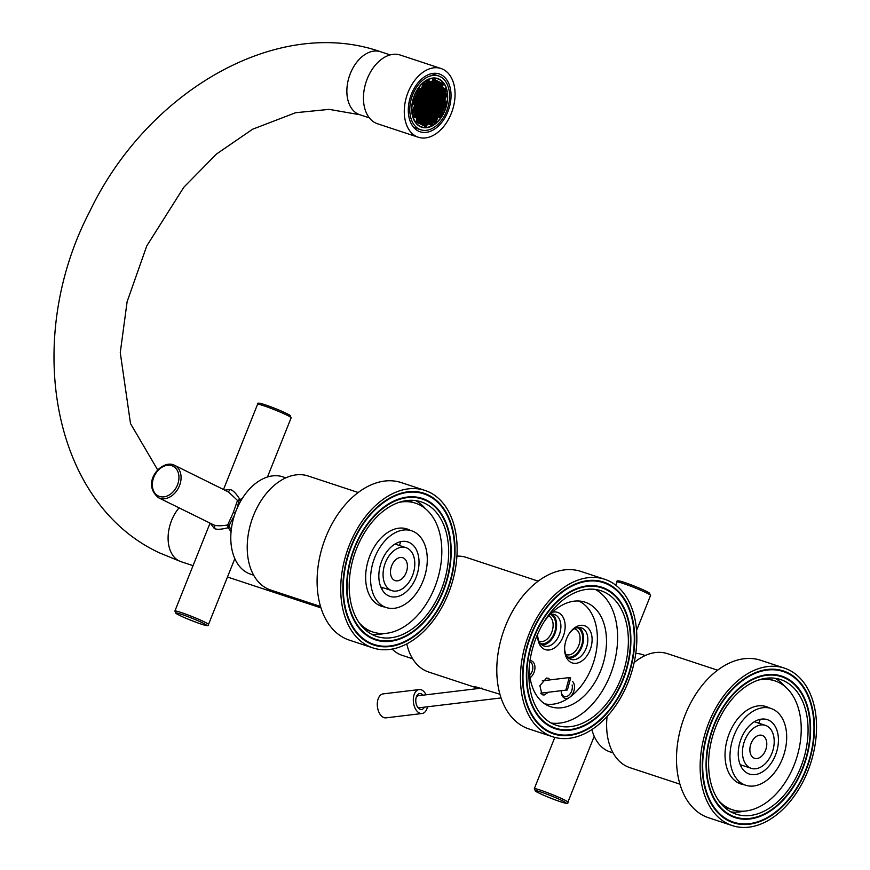 <?xml version="1.0" encoding="UTF-8"?>
<svg xmlns="http://www.w3.org/2000/svg" width="870" height="870" viewBox="0 0 870 870"><rect width="100%" height="100%" fill="white"/><g stroke="black" fill="none" stroke-linecap="round" stroke-linejoin="round"><path stroke-width="1.3" d="M210.399 523.392L214.422 528.612C217.076 529.732 221.654 529.428 228.168 527.709L231.072 531.733M158.525 497.738A18.096 13.518 -63.7 0 0 159.841 498.282A18.096 13.518 -63.7 0 0 179.068 486.656A18.096 13.518 -63.7 0 0 174.555 465.298L173.163 464.721C160.939 460.186 140.766 483.209 158.525 497.738L213.748 524.936C216.38 526.002 221.023 526.035 227.668 525.012L228.168 527.709L229.267 526.905L231.3 529.504M242.251 498.543L237.499 500.446L233.345 512.43L227.668 525.012A1.512 1.164 -148.3 0 1 229.027 525.654L229.267 526.905M241.305 500.076L239.902 500.293L239.631 499.054C236.085 493.344 232.899 490.158 230.071 489.505L224.775 490.125M239.902 500.293L238.913 500.946L237.162 508.167M234.454 515.323L229.027 525.654M238.913 500.946L237.499 500.446L228.538 491.985L174.555 465.298A18.096 13.518 -63.7 0 0 173.239 464.765M253.681 575.2L250.701 574.222A51.276 33.886 -71.7 0 1 236.216 510.429A51.276 33.886 108.3 0 1 282.837 476.847L285.828 477.826M320.551 606.488L270.516 589.969A60.019 39.672 -71.7 0 1 253.572 515.301A60.019 39.672 108.3 0 1 308.143 475.988L358.179 492.507M372.936 647.922L349.294 640.113A82.944 54.821 -71.7 0 1 325.88 536.92A82.944 54.821 108.3 0 1 401.298 482.6L424.93 490.408A82.944 54.821 108.3 0 0 349.512 544.729A82.944 54.821 -71.7 0 0 372.936 647.922A82.944 54.821 -71.7 0 0 448.354 593.59A82.944 54.821 108.3 0 0 424.93 490.408M446.549 592.709A79.92 52.831 -71.7 0 1 373.882 645.051A79.92 52.831 -71.7 0 1 351.317 545.62A79.92 52.831 108.3 0 1 423.984 493.268A79.92 52.831 108.3 0 1 446.549 592.709M442.96 590.926A73.896 48.84 -71.7 0 1 375.775 639.33A73.896 48.84 -71.7 0 1 354.906 547.393A73.896 48.84 108.3 0 1 422.091 498.999A73.896 48.84 108.3 0 1 442.96 590.926M441.166 590.034A70.872 46.849 -71.7 0 1 376.721 636.459A70.872 46.849 -71.7 0 1 356.7 548.285A70.872 46.849 108.3 0 1 421.156 501.859A70.872 46.849 108.3 0 1 441.166 590.034M384.301 633.501A70.872 46.849 -71.7 0 1 371.512 634.197M425.484 508.754A70.872 46.849 108.3 0 0 415.621 500.576M364.65 629.195A67.86 44.859 108.3 0 0 366.922 630.054L372.936 632.033A67.86 44.859 -71.7 0 0 434.641 587.587A67.86 44.859 108.3 0 0 415.479 503.164L409.465 501.174A67.86 44.859 108.3 0 0 407.127 500.511M415.479 503.164A67.86 44.859 108.3 0 0 399.036 502.36M372.936 632.033A67.86 44.859 -71.7 0 1 359.245 622.898M384.638 606.999A40.716 26.916 -71.7 0 1 381.441 606.26A40.716 26.916 -71.7 0 1 369.946 555.604A40.716 26.916 108.3 0 1 406.964 528.938A40.716 26.916 108.3 0 1 409.977 530.243M383.964 606.597A40.411 26.709 108.3 0 0 386.269 607.543A40.411 26.709 108.3 0 0 423.679 579.311A40.411 26.709 108.3 0 0 413.902 531.733A40.411 26.709 108.3 0 0 411.608 530.787A40.411 26.709 108.3 0 0 374.187 559.008A40.411 26.709 108.3 0 0 383.964 606.597M388.324 595.7A28.656 18.933 108.3 0 0 389.956 596.363A28.656 18.933 108.3 0 0 416.48 576.353A28.656 18.933 108.3 0 0 409.553 542.619A28.656 18.933 108.3 0 0 407.91 541.956A28.656 18.933 108.3 0 0 381.386 561.966A28.656 18.933 108.3 0 0 388.324 595.7M390.554 590.11A22.62 14.953 108.3 0 0 391.848 590.643A22.62 14.953 108.3 0 0 412.782 574.842A22.62 14.953 108.3 0 0 407.312 548.209A22.62 14.953 108.3 0 0 406.029 547.676A22.62 14.953 108.3 0 0 385.084 563.477A22.62 14.953 108.3 0 0 390.554 590.11M382.506 587.554L381.843 589.197M400.863 541.629L399.33 545.468M394.469 580.333A12.06 7.971 108.3 0 0 395.154 580.616A12.06 7.971 108.3 0 0 406.323 572.188A12.06 7.971 108.3 0 0 403.408 557.985A12.06 7.971 108.3 0 0 402.712 557.703A12.06 7.971 108.3 0 0 391.543 566.131A12.06 7.971 108.3 0 0 394.469 580.333M613.078 752.887L610.098 751.908A51.276 33.886 -71.7 0 1 591.894 729.571M645.225 655.523L642.234 654.534A51.276 33.886 108.3 0 0 635.763 653.403M679.948 784.174L629.913 767.666A60.019 39.672 -71.7 0 1 607.086 716.478M717.576 670.194L667.54 653.674A60.019 39.672 108.3 0 0 634.132 662.603M732.333 825.608L708.691 817.8A82.944 54.821 -71.7 0 1 685.277 714.618A82.944 54.821 108.3 0 1 760.695 660.286L784.327 668.095A82.944 54.821 108.3 0 0 708.919 722.415A82.944 54.821 -71.7 0 0 732.333 825.608A82.944 54.821 -71.7 0 0 807.751 771.288A82.944 54.821 108.3 0 0 784.327 668.095M805.957 770.396A79.92 52.831 -71.7 0 1 733.279 822.748A79.92 52.831 -71.7 0 1 710.714 723.307A79.92 52.831 108.3 0 1 783.381 670.955A79.92 52.831 108.3 0 1 805.957 770.396M802.357 768.612A73.896 48.84 -71.7 0 1 735.172 817.017A73.896 48.84 -71.7 0 1 714.303 725.08A73.896 48.84 108.3 0 1 781.499 676.686A73.896 48.84 108.3 0 1 802.357 768.612M800.563 767.731A70.872 46.849 -71.7 0 1 736.118 814.157A70.872 46.849 -71.7 0 1 716.108 725.971A70.872 46.849 108.3 0 1 780.553 679.546A70.872 46.849 108.3 0 1 800.563 767.731M743.698 811.199A70.872 46.849 -71.7 0 1 730.909 811.884M784.881 686.441A70.872 46.849 108.3 0 0 775.018 678.263M724.047 806.892A67.86 44.859 108.3 0 0 726.319 807.741L732.333 809.731A67.86 44.859 -71.7 0 0 794.038 765.285A67.86 44.859 108.3 0 0 774.876 680.851L768.862 678.861A67.86 44.859 108.3 0 0 766.524 678.198M774.876 680.851A67.86 44.859 108.3 0 0 758.433 680.046M732.333 809.731A67.86 44.859 -71.7 0 1 718.642 800.585M744.046 784.686A40.716 26.916 -71.7 0 1 740.838 783.957A40.716 26.916 -71.7 0 1 729.343 733.29A40.716 26.916 108.3 0 1 766.372 706.625A40.716 26.916 108.3 0 1 769.374 707.941M773.299 709.42A40.411 26.709 108.3 0 0 771.005 708.474A40.411 26.709 108.3 0 0 733.584 736.694A40.411 26.709 108.3 0 0 743.361 784.283A40.411 26.709 108.3 0 0 745.666 785.229A40.411 26.709 108.3 0 0 783.087 756.998A40.411 26.709 108.3 0 0 773.299 709.42M768.949 720.316A28.656 18.933 108.3 0 0 767.318 719.642A28.656 18.933 108.3 0 0 740.783 739.652A28.656 18.933 108.3 0 0 747.721 773.386A28.656 18.933 108.3 0 0 749.353 774.061A28.656 18.933 108.3 0 0 775.877 754.051A28.656 18.933 108.3 0 0 768.949 720.316M766.709 725.895A22.62 14.953 108.3 0 0 765.426 725.373A22.62 14.953 108.3 0 0 744.481 741.164A22.62 14.953 108.3 0 0 749.951 767.797A22.62 14.953 108.3 0 0 751.245 768.33A22.62 14.953 108.3 0 0 772.19 752.528A22.62 14.953 108.3 0 0 766.709 725.895M760.271 719.327L758.727 723.166M741.903 765.241L741.24 766.883M762.805 735.672A12.06 7.971 108.3 0 0 762.109 735.389A12.06 7.971 108.3 0 0 750.94 743.817A12.06 7.971 108.3 0 0 753.866 758.02A12.06 7.971 108.3 0 0 754.551 758.303A12.06 7.971 108.3 0 0 765.72 749.875A12.06 7.971 108.3 0 0 762.805 735.672M351.676 545.794A79.322 52.428 108.3 0 0 354.177 628.814A79.322 52.428 108.3 0 0 413.163 636.557A79.322 52.428 108.3 0 0 446.19 592.524A79.322 52.428 108.3 0 0 450.497 523.479A79.322 52.428 108.3 0 0 403.669 493.094A79.322 52.428 108.3 0 0 351.676 545.794M354.547 547.219A74.494 49.242 108.3 0 0 350.512 612.067A74.494 49.242 108.3 0 0 394.491 640.603A74.494 49.242 108.3 0 0 443.319 591.111A74.494 49.242 108.3 0 0 440.959 513.137A74.494 49.242 108.3 0 0 385.573 505.861A74.494 49.242 108.3 0 0 354.547 547.219M711.073 723.481A79.322 52.428 108.3 0 0 713.585 806.512A79.322 52.428 108.3 0 0 772.56 814.255A79.322 52.428 108.3 0 0 805.598 770.211A79.322 52.428 108.3 0 0 809.894 701.166A79.322 52.428 108.3 0 0 763.066 670.781A79.322 52.428 108.3 0 0 711.073 723.481M713.944 724.906A74.494 49.242 108.3 0 0 709.909 789.753A74.494 49.242 108.3 0 0 753.888 818.289A74.494 49.242 108.3 0 0 802.716 768.797A74.494 49.242 108.3 0 0 800.367 690.823A74.494 49.242 108.3 0 0 744.97 683.548A74.494 49.242 108.3 0 0 713.944 724.906M550.286 614.361A15.453 10.212 108.3 0 1 554.168 633.414A15.453 10.212 -71.7 0 1 540.607 643.68M548.763 615.916A13.572 8.972 108.3 0 1 551.7 632.414A13.572 8.972 -71.7 0 1 539.356 641.31A13.572 8.972 -71.7 0 1 539.008 641.179M574.461 628.749A13.572 8.972 -71.7 0 1 574.82 628.858A13.572 8.972 -71.7 0 1 578.648 645.747A13.572 8.972 108.3 0 1 566.316 654.631A13.572 8.972 108.3 0 1 565.957 654.501M567.555 657.013A15.453 10.212 108.3 0 0 581.116 646.747A15.453 10.212 -71.7 0 0 577.234 627.694M568.969 658.307A16.584 10.962 108.3 0 0 581.791 647.073A16.584 10.962 -71.7 0 0 579.148 627.487M569.948 632.566A16.584 10.962 -71.7 0 1 581.41 627.857A16.584 10.962 -71.7 0 1 586.086 648.498A16.584 10.962 -71.7 0 1 571.003 659.362A16.584 10.962 -71.7 0 1 564.608 648.759M590.034 650.097A19.608 12.963 -71.7 0 1 574.776 663.364A19.608 12.963 -71.7 0 1 564.608 649.553A19.608 12.963 -71.7 0 1 566.674 638.547A19.608 12.963 -71.7 0 1 570.426 631.924A19.608 12.963 -71.7 0 1 587.794 627.672A19.608 12.963 -71.7 0 1 590.034 650.097M544.729 703.841A54.288 35.887 -71.7 0 0 591.633 667.616A54.288 35.887 108.3 0 0 578.68 600.996M561.302 690.693A9.429 6.231 108.3 0 0 561.28 691.846A9.429 6.231 108.3 0 0 566.163 698.49A9.429 6.231 108.3 0 0 573.504 692.107A9.429 6.231 108.3 0 0 572.623 681.525M530.004 660.624A9.429 6.231 -71.7 0 1 533.962 672.553A9.429 6.231 -71.7 0 1 530.058 677.773M552.396 612.23A19.608 12.963 -71.7 0 1 563.086 636.764A19.608 12.963 -71.7 0 1 547.828 650.042A19.608 12.963 -71.7 0 1 537.649 636.22A19.608 12.963 -71.7 0 1 537.703 634.023M548.394 692.248L544.076 695.043L542.053 694.717L539.878 685.604L546.577 678.034L548.6 678.361L550.21 679.872M529.275 666.681A55.038 36.388 -71.7 0 0 550.634 706.723A55.038 36.388 -71.7 0 0 600.681 670.672A55.038 36.388 108.3 0 0 585.14 602.192A55.038 36.388 108.3 0 0 544.141 621.648M551.21 723.046A70.872 46.849 -71.7 0 0 610.12 675.337A70.872 46.849 108.3 0 0 595.319 589.425M620.865 678.883A70.872 46.849 108.3 0 0 600.855 590.708A70.872 46.849 108.3 0 0 536.409 637.123A70.872 46.849 -71.7 0 0 556.419 725.308A70.872 46.849 -71.7 0 0 620.865 678.883M622.659 679.774A73.896 48.84 108.3 0 0 601.801 587.837A73.896 48.84 108.3 0 0 534.604 636.242A73.896 48.84 -71.7 0 0 555.473 728.168A73.896 48.84 -71.7 0 0 622.659 679.774M626.259 681.547A79.92 52.831 108.3 0 0 603.682 582.106A79.92 52.831 108.3 0 0 531.015 634.458A79.92 52.831 -71.7 0 0 553.581 733.899A79.92 52.831 -71.7 0 0 626.259 681.547M628.053 682.439A82.944 54.821 108.3 0 0 604.628 579.246A82.944 54.821 108.3 0 0 529.221 633.577A82.944 54.821 -71.7 0 0 552.635 736.76A82.944 54.821 -71.7 0 0 628.053 682.439M604.628 579.246L580.997 571.449A82.944 54.821 108.3 0 0 505.579 625.769A82.944 54.821 -71.7 0 0 528.993 728.962L552.635 736.76M538.171 581.127L466.45 557.452A60.324 39.868 108.3 0 0 456.913 556.126M478.565 688.496L428.638 672.01A60.324 39.868 -71.7 0 1 406.79 643.909M478.685 688.475L474.944 686.647L499.935 694.238M412.663 658.797L401.983 655.273A52.776 34.887 -71.7 0 1 392.185 649.074M561.27 691.443A7.917 5.231 108.3 0 0 564.325 696.489A7.917 5.231 108.3 0 0 571.525 691.302A7.917 5.231 -71.7 0 0 572.123 684.994M529.819 661.929A7.917 5.231 108.3 0 1 531.994 671.76A7.917 5.231 -71.7 0 1 529.71 675.305M550.199 614.383A16.584 10.962 -71.7 0 1 554.451 614.524A16.584 10.962 -71.7 0 1 559.138 635.165A16.584 10.962 -71.7 0 1 544.054 646.029A16.584 10.962 -71.7 0 1 537.649 635.426M542.01 644.985A16.584 10.962 -71.7 0 0 554.842 633.751A16.584 10.962 108.3 0 0 552.189 614.155M531.374 634.643A79.322 52.428 108.3 0 0 533.875 717.663A79.322 52.428 108.3 0 0 592.861 725.406A79.322 52.428 108.3 0 0 625.889 681.373A79.322 52.428 108.3 0 0 630.195 612.317A79.322 52.428 108.3 0 0 583.368 581.932A79.322 52.428 108.3 0 0 531.374 634.643M534.245 636.057A74.494 49.242 108.3 0 0 530.211 700.905A74.494 49.242 108.3 0 0 574.189 729.451A74.494 49.242 108.3 0 0 623.018 679.948A74.494 49.242 108.3 0 0 620.658 601.975A74.494 49.242 108.3 0 0 565.272 594.71A74.494 49.242 108.3 0 0 534.245 636.057M423.048 99.702A25.632 16.943 108.3 0 0 423.451 98.299M423.636 97.549A25.632 16.943 108.3 0 0 424.212 94.667M424.669 89.208A25.632 16.943 108.3 0 0 424.593 87.043M424.201 83.901A25.632 16.943 108.3 0 0 423.897 82.465M413.185 115.579A25.632 16.943 108.3 0 0 414.675 114.187M417.817 110.447A25.632 16.943 108.3 0 0 419.253 108.271M419.634 107.608A25.632 16.943 108.3 0 0 420.601 105.835M414.283 112.991A24.132 15.954 108.3 0 0 415.186 112.034L414.696 111.795M420.765 103.084L420.765 103.084A24.132 15.954 108.3 0 0 421.058 102.388A24.132 15.954 108.3 0 0 421.33 101.681L421.33 101.681M423.081 90.839L423.57 91.078A24.132 15.954 108.3 0 0 423.592 90.339M422.798 85.923L422.82 87.37M423.298 92.622L422.515 92.242M421.961 93.634L422.744 94.025M421.352 95.145L422.178 95.428L421.395 95.026M420.232 97.94L421.058 98.212L420.286 97.821M419.721 99.223L420.504 99.604M419.122 100.735L419.949 101.007L419.166 100.615M418.611 102.018L419.383 102.399M417.491 104.813L418.274 105.194M416.371 107.597L417.154 107.989M416.599 109.381L415.816 109M415.251 110.392L416.034 110.784M421.45 89.284L421.7 90.165M421.145 91.557L420.395 91.926M420.025 94.352L419.057 95.276M418.905 97.146L418.405 96.896L418.35 98.538M417.796 99.941L417.285 99.691L417.23 101.333M416.088 102.693L416.11 104.128M414.751 106.042L415.001 106.923M414.435 108.315L413.696 108.685M413.326 111.11L412.347 112.034M419.655 88.392L419.547 89.099M418.981 90.491L418.601 91.035M417.872 93.286L417.252 94.395M416.752 96.081L416.197 97.473M415.632 98.875L415.077 100.267M414.294 101.801L413.957 103.062M444.951 110.425A25.632 16.943 108.3 0 0 437.708 78.528A25.632 16.943 108.3 0 0 414.403 95.319A25.632 16.943 -71.7 0 0 421.635 127.216A25.632 16.943 -71.7 0 0 444.951 110.425M429.628 96.168A25.632 16.943 108.3 0 0 429.943 93.471M429.954 88.62A25.632 16.943 108.3 0 0 429.78 86.989M429.258 84.172A25.632 16.943 108.3 0 0 428.877 82.791M428.779 102.41L429.606 102.682M431.063 103.16L431.89 103.432M434.467 97.005A25.632 16.943 108.3 0 0 434.598 95.776M434.674 94.971A25.632 16.943 108.3 0 0 434.728 93.993M434.663 90.034A25.632 16.943 108.3 0 0 434.467 88.196M433.912 85.456A25.632 16.943 108.3 0 0 433.521 84.096M429.073 82.302L429.9 82.574M431.357 83.052L432.183 83.335M417.198 118.45L418.992 119.342L420.112 116.547L418.318 115.656L417.198 118.45A25.632 16.943 108.3 0 0 418.579 117.33M421.33 114.59A25.632 16.943 108.3 0 0 422.08 113.687M422.559 113.078A25.632 16.943 108.3 0 0 423.233 112.165M415.925 121.626L416.752 121.898M418.296 122.159A25.632 16.943 108.3 0 0 419.471 121.582M421.667 120.19A25.632 16.943 108.3 0 0 423.027 119.136M425.713 116.526A25.632 16.943 108.3 0 0 426.354 115.797M426.855 115.199A25.632 16.943 108.3 0 0 427.551 114.296M426.898 107.119L427.725 107.391M429.182 107.869L430.008 108.141M446.56 111.219A28.351 18.738 108.3 0 0 438.556 75.951A28.351 18.738 108.3 0 0 412.782 94.515A28.351 18.738 -71.7 0 0 420.786 129.793A28.351 18.738 -71.7 0 0 446.56 111.219M428.943 101.997L430.008 101.681M432.183 96.233A29.406 19.434 108.3 0 0 432.401 94.689M432.488 93.895A29.406 19.434 108.3 0 0 432.575 92.938M432.651 88.609A29.406 19.434 108.3 0 0 432.531 86.728M426.8 107.989L427.17 108.783M418.785 120.952A29.406 19.434 108.3 0 0 419.438 120.408M423.048 116.754A29.406 19.434 108.3 0 0 424.517 114.883M424.962 114.264A29.406 19.434 108.3 0 0 424.995 114.22L426.028 111.621L425.256 111.229M428.344 109.968L429.214 110.12M447.822 111.838A30.461 20.13 108.3 0 0 439.219 73.95A30.461 20.13 108.3 0 0 411.521 93.895A30.461 20.13 -71.7 0 0 420.123 131.794A30.461 20.13 -71.7 0 0 447.822 111.838M451.236 113.535A36.192 23.925 108.3 0 0 441.014 68.502A36.192 23.925 108.3 0 0 408.106 92.209A36.192 23.925 -71.7 0 0 418.329 137.242A36.192 23.925 -71.7 0 0 451.236 113.535M441.014 68.502L400.189 55.027A36.192 23.925 108.3 0 0 367.281 78.735A36.192 23.925 -71.7 0 0 377.493 123.757L418.329 137.242M423.07 86.739L422.863 86.674A37.78 28.231 116.3 0 0 422.45 87.185M422.32 92.883A36.116 26.992 116.3 0 1 422.635 92.416A41.075 2.86 21.8 0 1 422.472 92.34M415.534 105.585L416.589 102.932L415.806 102.551M416.589 109.392L415.762 109.12M424.364 86.532L422.57 85.641L421.461 88.435L423.255 89.327L424.364 86.532L423.298 86.173L422.233 88.816M423.298 92.633L422.635 92.416M447.278 93.84L445.473 92.949L444.363 95.743L446.158 96.635L447.278 93.84L445.418 93.101M445.146 96.135L446.201 93.481M444.766 110.338A25.339 16.747 108.3 0 0 437.61 78.811A25.339 16.747 108.3 0 0 414.577 95.406A25.339 16.747 108.3 0 0 421.732 126.933A25.339 16.747 108.3 0 0 444.766 110.338M429.334 101.029L428.214 103.824L430.008 104.715L431.128 101.92L429.334 101.029M430.367 104.889L432.172 105.781L433.282 102.986L431.487 102.094L430.367 104.889M432.825 98.745L431.716 101.54L433.51 102.421L434.63 99.637L432.825 98.745M430.672 97.679L429.552 100.474L431.357 101.355L432.466 98.571L430.672 97.679M428.518 96.614L427.398 99.408L429.193 100.289L430.313 97.505L428.518 96.614M427.181 99.963L426.061 102.758L427.855 103.65L428.975 100.855L427.181 99.963M425.832 103.312L424.723 106.107L426.517 106.999L427.627 104.204L425.832 103.312M426.876 107.173L428.671 108.065L429.791 105.27L427.996 104.378L426.876 107.173M429.03 108.239L430.824 109.131L431.944 106.336L430.15 105.444L429.03 108.239M431.183 109.305L432.988 110.196L434.097 107.401L432.303 106.51L431.183 109.305M434.326 106.847L435.446 104.052L433.641 103.16L432.531 105.955L434.326 106.847M435.663 103.486L436.783 100.702L434.989 99.811L433.869 102.606L435.663 103.486M436.327 96.461L435.207 99.256L437.001 100.137L438.121 97.342L436.327 96.461M434.173 95.395L433.053 98.19L434.848 99.071L435.968 96.276L434.173 95.395M432.009 94.33L430.9 97.114L432.694 98.005L433.815 95.211L432.009 94.33M429.856 93.264L428.736 96.048L430.541 96.94L431.65 94.145L429.856 93.264M427.703 92.198L426.583 94.982L428.377 95.874L429.497 93.079L427.703 92.198M426.365 95.548L425.245 98.343L427.039 99.223L428.16 96.429L426.365 95.548M425.017 98.897L423.907 101.692L425.702 102.584L426.811 99.789L425.017 98.897M423.679 102.247L422.559 105.042L424.353 105.933L425.474 103.138L423.679 102.247M422.341 105.596L421.221 108.391L423.016 109.283L424.136 106.488L422.341 105.596M423.375 109.457L425.169 110.349L426.289 107.554L424.495 106.673L423.375 109.457M425.539 110.523L427.333 111.414L428.442 108.619L426.648 107.739L425.539 110.523M427.692 111.588L429.486 112.48L430.606 109.685L428.812 108.804L427.692 111.588M429.845 112.665L431.64 113.546L432.76 110.751L430.965 109.87L429.845 112.665M431.998 113.731L433.804 114.612L434.913 111.817L433.119 110.936L431.998 113.731M435.141 111.262L436.262 108.467L434.456 107.575L433.347 110.37L435.141 111.262M436.479 107.913L437.599 105.118L435.805 104.226L434.685 107.021L436.479 107.913M437.817 104.563L438.937 101.768L437.142 100.876L436.022 103.671L437.817 104.563M439.165 101.203L440.285 98.408L438.48 97.527L437.371 100.322L439.165 101.203M439.828 94.167L438.708 96.961L440.503 97.853L441.623 95.058L439.828 94.167M437.664 93.101L436.555 95.896L438.349 96.787L439.47 93.993L437.664 93.101M435.511 92.035L434.391 94.83L436.185 95.722L437.305 92.927L435.511 92.035M433.358 90.969L432.238 93.764L434.032 94.656L435.152 91.861L433.358 90.969M431.194 89.904L430.084 92.698L431.879 93.59L432.999 90.795L431.194 89.904M429.04 88.838L427.92 91.633L429.726 92.524L430.835 89.73L429.04 88.838M426.887 87.772L425.767 90.567L427.561 91.459L428.682 88.664L426.887 87.772M425.55 91.122L424.429 93.916L426.224 94.808L427.344 92.013L425.55 91.122M424.201 94.482L423.092 97.277L424.886 98.158L425.995 95.363L424.201 94.482M422.863 97.831L421.743 100.626L423.538 101.518L424.658 98.723L422.863 97.831M421.526 101.181L420.406 103.976L422.2 104.868L423.32 102.073L421.526 101.181M420.177 104.53L419.068 107.325L420.862 108.217L421.983 105.422L420.177 104.53M418.84 107.891L417.72 110.686L419.525 111.567L420.634 108.772L418.84 107.891M419.884 111.751L421.678 112.632L422.798 109.837L420.993 108.957L419.884 111.751M422.037 112.817L423.831 113.698L424.951 110.903L423.157 110.022L422.037 112.817M424.19 113.883L425.985 114.764L427.105 111.98L425.31 111.088L424.19 113.883M426.354 114.949L428.149 115.83L429.258 113.046L427.464 112.154L426.354 114.949M428.508 116.014L430.302 116.895L431.422 114.111L429.628 113.22L428.508 116.014M430.661 117.08L432.455 117.961L433.575 115.177L431.781 114.285L430.661 117.08M432.814 118.146L434.619 119.038L435.729 116.243L433.934 115.351L432.814 118.146M435.957 115.677L437.077 112.882L435.272 112.002L434.163 114.796L435.957 115.677M437.295 112.328L438.415 109.533L436.62 108.641L435.5 111.436L437.295 112.328M438.632 108.978L439.752 106.183L437.958 105.292L436.838 108.087L438.632 108.978M439.981 105.629L441.101 102.834L439.296 101.942L438.186 104.737L439.981 105.629M441.318 102.269L442.438 99.474L440.644 98.593L439.524 101.388L441.318 102.269M442.656 98.919L443.776 96.124L441.982 95.243L440.862 98.027L442.656 98.919M443.319 91.883L442.199 94.678L444.004 95.569L445.114 92.775L443.319 91.883M441.166 90.817L440.046 93.612L441.84 94.504L442.96 91.709L441.166 90.817M439.013 89.751L437.893 92.546L439.687 93.438L440.807 90.643L439.013 89.751M436.849 88.686L435.739 91.48L437.534 92.372L438.654 89.577L436.849 88.686M434.695 87.62L433.575 90.415L435.37 91.306L436.49 88.512L434.695 87.62M432.542 86.554L431.422 89.349L433.216 90.241L434.337 87.446L432.542 86.554M430.378 85.488L429.269 88.283L431.063 89.175L432.183 86.38L430.378 85.488M428.225 84.423L427.105 87.218L428.91 88.109L430.019 85.314L428.225 84.423M426.072 83.357L424.951 86.152L426.746 87.043L427.866 84.249L426.072 83.357M424.734 86.706L423.614 89.501L425.408 90.393L426.528 87.598L424.734 86.706M423.385 90.056L422.276 92.851L424.071 93.742L425.18 90.948L423.385 90.056M422.048 93.416L420.928 96.211L422.722 97.092L423.842 94.297L422.048 93.416M420.71 96.766L419.59 99.561L421.385 100.452L422.505 97.657L420.71 96.766M419.362 100.115L418.252 102.91L420.047 103.802L421.167 101.007L419.362 100.115M418.024 103.465L416.904 106.26L418.709 107.151L419.818 104.356L418.024 103.465M416.686 106.825L415.566 109.62L417.361 110.501L418.481 107.706L416.686 106.825M415.349 110.175L414.229 112.969L416.023 113.85L417.143 111.066L415.349 110.175M416.382 114.035L418.176 114.927L419.296 112.132L417.502 111.24L416.382 114.035M418.535 115.101L420.34 115.993L421.45 113.198L419.655 112.306L418.535 115.101M420.699 116.167L422.494 117.058L423.614 114.264L421.809 113.372L420.699 116.167M422.853 117.232L424.647 118.124L425.767 115.329L423.973 114.438L422.853 117.232M425.006 118.298L426.8 119.19L427.92 116.395L426.126 115.503L425.006 118.298M427.17 119.364L428.964 120.256L430.074 117.461L428.279 116.569L427.17 119.364M429.323 120.43L431.118 121.321L432.238 118.527L430.443 117.635L429.323 120.43M431.476 121.495L433.271 122.387L434.391 119.592L432.597 118.701L431.476 121.495M433.63 122.561L435.435 123.453L436.544 120.658L434.75 119.766L433.63 122.561M436.773 120.103L437.893 117.309L436.087 116.417L434.978 119.212L436.773 120.103M438.11 116.743L439.23 113.948L437.436 113.067L436.316 115.862L438.11 116.743M439.448 113.394L440.568 110.599L438.774 109.718L437.653 112.502L439.448 113.394M440.796 110.044L441.916 107.249L440.111 106.357L439.002 109.152L440.796 110.044M442.134 106.695L443.254 103.9L441.46 103.008L440.34 105.803L442.134 106.695M443.472 103.334L444.592 100.539L442.797 99.658L441.677 102.453L443.472 103.334M444.82 99.985L445.929 97.19L444.135 96.309L443.015 99.093L444.82 99.985M444.657 88.533L443.548 91.328L445.342 92.22L446.462 89.425L444.657 88.533M442.504 87.468L441.384 90.262L443.189 91.154L444.298 88.359L442.504 87.468M440.35 86.402L439.23 89.197L441.025 90.088L442.145 87.294L440.35 86.402M438.197 85.336L437.077 88.131L438.871 89.012L439.992 86.228L438.197 85.336M436.033 84.27L434.924 87.065L436.718 87.946L437.838 85.162L436.033 84.27M433.88 83.205L432.76 85.999L434.554 86.88L435.674 84.096L433.88 83.205M431.727 82.139L430.606 84.934L432.401 85.815L433.521 83.031L431.727 82.139M429.562 81.073L428.453 83.868L430.248 84.749L431.368 81.954L429.562 81.073M427.409 80.007L426.289 82.802L428.094 83.683L429.204 80.888L427.409 80.007M423.918 82.291L422.798 85.086L424.593 85.978L425.713 83.183L423.918 82.291M421.232 88.99L420.112 91.785L421.906 92.677L423.027 89.882L421.232 88.99M419.895 92.35L418.774 95.145L420.569 96.026L421.689 93.231L419.895 92.35M418.546 95.7L417.437 98.495L419.231 99.376L420.351 96.592L418.546 95.7M417.208 99.049L416.088 101.844L417.894 102.736L419.003 99.941L417.208 99.049M415.871 102.399L414.751 105.194L416.545 106.086L417.665 103.291L415.871 102.399M414.533 105.759L413.413 108.543L415.207 109.435L416.328 106.64L414.533 105.759M413.185 109.109L412.075 111.904L413.87 112.785L414.979 110.001L413.185 109.109M412.891 116.319L414.685 117.211L415.795 114.416L414 113.524L412.891 116.319M415.044 117.385L416.839 118.276L417.959 115.482L416.164 114.59L415.044 117.385M419.351 119.516L421.156 120.408L422.265 117.613L420.471 116.721L419.351 119.516M421.515 120.582L423.309 121.474L424.429 118.679L422.624 117.787L421.515 120.582M423.668 121.648L425.463 122.54L426.583 119.745L424.788 118.853L423.668 121.648M425.821 122.713L427.616 123.605L428.736 120.81L426.942 119.919L425.821 122.713M427.986 123.779L429.78 124.671L430.9 121.876L429.095 120.984L427.986 123.779M430.139 124.845L431.933 125.737L433.053 122.942L431.259 122.05L430.139 124.845M440.263 117.809L441.384 115.014L439.589 114.133L438.469 116.928L440.263 117.809M441.612 114.459L442.732 111.665L440.927 110.784L439.818 113.568L441.612 114.459M442.95 111.11L444.07 108.315L442.275 107.423L441.155 110.218L442.95 111.11M444.287 107.76L445.407 104.965L443.613 104.074L442.493 106.869L444.287 107.76M445.636 104.4L446.745 101.616L444.951 100.724L443.83 103.519L445.636 104.4M441.688 83.052L440.568 85.847L442.373 86.728L443.482 83.933L441.688 83.052M439.535 81.987L438.415 84.781L440.209 85.662L441.329 82.867L439.535 81.987M437.382 80.921L436.262 83.716L438.056 84.597L439.176 81.802L437.382 80.921M435.217 79.855L434.108 82.639L435.903 83.531L437.023 80.736L435.217 79.855M433.064 78.789L431.944 81.573L433.738 82.465L434.859 79.67L433.064 78.789M419.079 87.924L417.959 90.719L419.753 91.611L420.873 88.816L419.079 87.924M417.73 91.285L416.621 94.069L418.416 94.96L419.536 92.166L417.73 91.285M416.393 94.634L415.273 97.429L417.078 98.31L418.187 95.526L416.393 94.634M415.055 97.984L413.935 100.779L415.729 101.67L416.85 98.875L415.055 97.984M413.718 101.333L412.597 104.128L414.392 105.02L415.512 102.225L413.718 101.333M415.86 121.8L417.654 122.692L418.774 119.897L416.98 119.005L415.86 121.8M418.013 122.866L419.808 123.757L420.928 120.963L419.133 120.071L418.013 122.866M420.166 123.931L421.972 124.823L423.081 122.028L421.287 121.147L420.166 123.931M422.331 124.997L424.125 125.889L425.245 123.094L423.44 122.213L422.331 124.997M424.484 126.063L426.278 126.955L427.398 124.16L425.604 123.279L424.484 126.063M437.61 78.811L436.544 78.463A25.339 16.747 108.3 0 0 434.173 77.952M418.459 125.574A25.339 16.747 108.3 0 0 420.656 126.574L421.732 126.933M428.997 104.204L430.052 101.562L429.269 101.181M431.15 105.281L432.216 102.627L431.433 102.247M432.499 101.92L433.554 99.278L432.771 98.886M430.335 100.855L431.4 98.212L430.617 97.821M428.181 99.789L429.236 97.146L428.453 96.755M426.844 103.138L427.899 100.496L427.116 100.115M425.495 106.499L426.561 103.845L425.778 103.465M427.659 107.565L428.714 104.911L427.931 104.53M429.813 108.63L430.867 105.977L430.084 105.596M431.966 109.696L433.032 107.043L432.249 106.662M433.314 106.347L434.369 103.693L433.586 103.312M434.652 102.986L435.707 100.344L434.924 99.952M435.99 99.637L437.044 96.994L436.272 96.603M433.836 98.571L434.891 95.928L434.108 95.537M431.683 97.505L432.738 94.863L431.955 94.471M429.519 96.439L430.585 93.797L429.802 93.405M427.366 95.374L428.421 92.731L427.638 92.34M426.028 98.723L427.083 96.081L426.3 95.689M424.68 102.073L425.745 99.43L424.962 99.049M423.342 105.433L424.397 102.78L423.625 102.399M422.004 108.783L423.059 106.14L422.276 105.748M424.158 109.848L425.212 107.206L424.44 106.814M426.311 110.914L427.377 108.271L426.594 107.88M428.475 111.98L429.53 109.337L428.747 108.946M430.628 113.046L431.683 110.403L430.9 110.011M432.781 114.111L433.847 111.469L433.064 111.077M434.13 110.762L435.185 108.119L434.402 107.728M435.468 107.412L436.522 104.759L435.739 104.378M436.805 104.052L437.86 101.409L437.088 101.029M438.143 100.702L439.209 98.06L438.426 97.668M439.491 97.353L440.546 94.71L439.763 94.319M437.327 96.287L438.393 93.645L437.61 93.253M435.174 95.221L436.229 92.568L435.457 92.187M433.021 94.156L434.076 91.502L433.293 91.122M430.867 93.09L431.922 90.436L431.139 90.056M428.703 92.024L429.769 89.371L428.986 88.99M426.55 90.958L427.605 88.305L426.822 87.924M425.212 94.308L426.267 91.665L425.484 91.274M423.864 97.657L424.93 95.015L424.147 94.623M422.526 101.007L423.581 98.364L422.809 97.984M421.189 104.367L422.244 101.714L421.461 101.333M419.851 107.717L420.906 105.074L420.123 104.683M418.503 111.066L419.568 108.424L418.785 108.032M420.667 112.132L421.722 109.489L420.939 109.098M422.82 113.198L423.875 110.555L423.092 110.164M427.126 115.329L428.192 112.687L427.409 112.295M429.291 116.395L430.346 113.752L429.562 113.361M431.444 117.461L432.499 114.818L431.716 114.427M433.597 118.527L434.663 115.884L433.88 115.503M434.946 115.177L436 112.534L435.217 112.143M436.283 111.828L437.338 109.185L436.555 108.793M437.621 108.478L438.676 105.825L437.904 105.444M438.958 105.118L440.024 102.475L439.241 102.094M440.307 101.768L441.362 99.126L440.579 98.734M441.645 98.419L442.699 95.776L441.916 95.385M442.982 95.069L444.048 92.416L443.265 92.035M440.829 94.003L441.884 91.35L441.101 90.969M438.676 92.938L439.731 90.284L438.948 89.904M436.512 91.872L437.577 89.219L436.794 88.838M434.358 90.806L435.413 88.153L434.641 87.772M432.205 89.73L433.26 87.087L432.477 86.706M430.052 88.664L431.107 86.021L430.324 85.641M427.888 87.598L428.953 84.956L428.171 84.575M425.734 86.532L426.789 83.89L426.006 83.509M424.397 89.893L425.452 87.239L424.669 86.859M423.048 93.242L424.114 90.6L423.331 90.208M421.711 96.592L422.766 93.949L421.993 93.558M420.373 99.941L421.428 97.299L420.645 96.907M419.035 103.302L420.09 100.648L419.307 100.267M417.687 106.651L418.753 104.008L417.97 103.617M416.349 110.001L417.404 107.358L416.621 106.966M415.012 113.35L416.067 110.707L415.284 110.316M417.165 114.416L418.22 111.773L417.437 111.382M419.318 115.482L420.384 112.839L419.601 112.458M421.482 116.547L422.537 113.905L421.754 113.524M423.636 117.613L424.69 114.97L423.907 114.59M425.789 118.679L426.844 116.036L426.072 115.656M427.942 119.755L429.008 117.102L428.225 116.721M430.106 120.821L431.161 118.168L430.378 117.787M432.26 121.887L433.314 119.233L432.531 118.853M434.413 122.953L435.478 120.299L434.695 119.919M435.761 119.592L436.816 116.95L436.033 116.569M437.099 116.243L438.154 113.6L437.371 113.209M438.436 112.893L439.491 110.251L438.719 109.859M439.774 109.544L440.84 106.89L440.057 106.51M441.123 106.183L442.178 103.541L441.394 103.16M442.46 102.834L443.515 100.191L442.732 99.8M443.798 99.484L444.864 96.842L444.081 96.45M444.331 91.709L445.386 89.066L444.603 88.686M442.167 90.643L443.232 88L442.449 87.62M440.013 89.577L441.068 86.935L440.285 86.554M437.86 88.512L438.915 85.869L438.132 85.477M435.696 87.446L436.762 84.803L435.979 84.412M433.543 86.38L434.598 83.737L433.825 83.346M431.389 85.314L432.444 82.672L431.661 82.28M429.236 84.249L430.291 81.606L429.508 81.215M427.072 83.183L428.138 80.54L427.355 80.149M423.581 85.467L424.636 82.824L423.853 82.432M423.298 86.173L422.515 85.793M420.895 92.177L421.95 89.534L421.178 89.142M419.558 95.526L420.612 92.883L419.829 92.492M418.22 98.875L419.275 96.233L418.492 95.841M416.871 102.236L417.937 99.582L417.154 99.202M414.196 108.935L415.251 106.292L414.468 105.901M412.848 112.284L413.913 109.642L413.13 109.25M413.663 116.71L414.729 114.057L413.946 113.676M415.827 117.776L416.882 115.123L416.099 114.742M417.981 118.842L419.035 116.188L418.252 115.808M420.134 119.908L421.2 117.254L420.417 116.874M422.298 120.973L423.353 118.32L422.57 117.939M424.451 122.039L425.506 119.386L424.723 119.005M426.604 123.105L427.659 120.451L426.887 120.071M428.758 124.171L429.823 121.517L429.04 121.137M430.922 125.236L431.977 122.594L431.194 122.202M439.252 117.309L440.307 114.666L439.535 114.274M440.59 113.959L441.655 111.316L440.872 110.925M441.938 110.61L442.993 107.956L442.21 107.575M443.276 107.249L444.331 104.607L443.548 104.226M444.613 103.9L445.679 101.257L444.896 100.866M441.351 86.228L442.417 83.585L441.634 83.194M439.198 85.162L440.253 82.519L439.47 82.128M437.044 84.096L438.099 81.454L437.316 81.062M434.88 83.031L435.946 80.388L435.163 79.996M432.727 81.965L433.782 79.322L433.01 78.931M418.742 91.111L419.797 88.457L419.014 88.077M417.404 94.46L418.459 91.818L417.676 91.426M416.056 97.81L417.121 95.167L416.338 94.776M414.718 101.17L415.773 98.517L414.99 98.136M413.38 104.52L414.435 101.866L413.652 101.485M416.643 122.191L417.698 119.549L416.915 119.157M418.796 123.257L419.851 120.615L419.068 120.223M420.949 124.323L422.015 121.68L421.232 121.289M423.114 125.389L424.168 122.746L423.385 122.355M425.267 126.454L426.322 123.812L425.539 123.42M431.128 101.92L430.052 101.562M433.282 102.986L432.216 102.627M434.63 99.637L433.554 99.278M432.466 98.571L431.4 98.212M430.313 97.505L429.236 97.146M428.975 100.855L427.899 100.496M427.627 104.204L426.561 103.845M429.791 105.27L428.714 104.911M431.944 106.336L430.867 105.977M434.097 107.401L433.032 107.043M435.446 104.052L434.369 103.693M436.783 100.702L435.707 100.344M438.121 97.342L437.044 96.994M435.968 96.276L434.891 95.928M433.815 95.211L432.738 94.863M431.65 94.145L430.585 93.797M429.497 93.079L428.421 92.731M428.16 96.429L427.083 96.081M426.811 99.789L425.745 99.43M425.474 103.138L424.397 102.78M424.136 106.488L423.059 106.14M426.289 107.554L425.212 107.206M428.442 108.619L427.377 108.271M430.606 109.685L429.53 109.337M432.76 110.751L431.683 110.403M434.913 111.817L433.847 111.469M436.262 108.467L435.185 108.119M437.599 105.118L436.522 104.759M438.937 101.768L437.86 101.409M440.285 98.408L439.209 98.06M441.623 95.058L440.546 94.71M439.47 93.993L438.393 93.645M437.305 92.927L436.229 92.568M435.152 91.861L434.076 91.502M432.999 90.795L431.922 90.436M430.835 89.73L429.769 89.371M428.682 88.664L427.605 88.305M427.344 92.013L426.267 91.665M425.995 95.363L424.93 95.015M424.658 98.723L423.581 98.364M423.32 102.073L422.244 101.714M421.983 105.422L420.906 105.074M420.634 108.772L419.568 108.424M422.798 109.837L421.722 109.489M424.951 110.903L423.875 110.555M427.105 111.98L426.028 111.621M429.258 113.046L428.192 112.687M431.422 114.111L430.346 113.752M433.575 115.177L432.499 114.818M435.729 116.243L434.663 115.884M437.077 112.882L436 112.534M438.415 109.533L437.338 109.185M439.752 106.183L438.676 105.825M441.101 102.834L440.024 102.475M442.438 99.474L441.362 99.126M443.776 96.124L442.699 95.776M445.114 92.775L444.048 92.416M442.96 91.709L441.884 91.35M440.807 90.643L439.731 90.284M438.654 89.577L437.577 89.219M436.49 88.512L435.413 88.153M434.337 87.446L433.26 87.087M432.183 86.38L431.107 86.021M430.019 85.314L428.953 84.956M427.866 84.249L426.789 83.89M426.528 87.598L425.452 87.239M425.18 90.948L424.114 90.6M423.842 94.297L422.766 93.949M422.505 97.657L421.428 97.299M421.167 101.007L420.09 100.648M419.818 104.356L418.753 104.008M418.481 107.706L417.404 107.358M417.143 111.066L416.067 110.707M419.296 112.132L418.22 111.773M421.45 113.198L420.384 112.839M423.614 114.264L422.537 113.905M425.767 115.329L424.69 114.97M427.92 116.395L426.844 116.036M430.074 117.461L429.008 117.102M432.238 118.527L431.161 118.168M434.391 119.592L433.314 119.233M436.544 120.658L435.478 120.299M437.893 117.309L436.816 116.95M439.23 113.948L438.154 113.6M440.568 110.599L439.491 110.251M441.916 107.249L440.84 106.89M443.254 103.9L442.178 103.541M444.592 100.539L443.515 100.191M445.929 97.19L444.864 96.842M446.462 89.425L445.386 89.066M444.298 88.359L443.232 88M442.145 87.294L441.068 86.935M439.992 86.228L438.915 85.869M437.838 85.162L436.762 84.803M435.674 84.096L434.598 83.737M433.521 83.031L432.444 82.672M431.368 81.954L430.291 81.606M429.204 80.888L428.138 80.54M425.713 83.183L424.636 82.824M423.027 89.882L421.95 89.534M421.689 93.231L420.612 92.883M420.351 96.592L419.275 96.233M419.003 99.941L417.937 99.582M417.665 103.291L416.589 102.932M416.328 106.64L415.251 106.292M414.979 110.001L413.913 109.642M415.795 114.416L414.729 114.057M417.959 115.482L416.882 115.123M420.112 116.547L419.035 116.188M422.265 117.613L421.2 117.254M424.429 118.679L423.353 118.32M426.583 119.745L425.506 119.386M428.736 120.81L427.659 120.451M430.9 121.876L429.823 121.517M433.053 122.942L431.977 122.594M441.384 115.014L440.307 114.666M442.732 111.665L441.655 111.316M444.07 108.315L442.993 107.956M445.407 104.965L444.331 104.607M446.745 101.616L445.679 101.257M443.482 83.933L442.417 83.585M441.329 82.867L440.253 82.519M439.176 81.802L438.099 81.454M437.023 80.736L435.946 80.388M434.859 79.67L433.782 79.322M420.873 88.816L419.797 88.457M419.536 92.166L418.459 91.818M418.187 95.526L417.121 95.167M416.85 98.875L415.773 98.517M415.512 102.225L414.435 101.866M418.774 119.897L417.698 119.549M420.928 120.963L419.851 120.615M423.081 122.028L422.015 121.68M425.245 123.094L424.168 122.746M427.398 124.16L426.322 123.812M570.709 677.828L569.23 677.589L565.946 689.714L567.414 689.953L570.709 677.828M481.893 688.094L418.318 695.739A6.036 3.6 83.1 0 0 416.175 697.436M417.274 706.57A6.036 3.6 83.1 0 0 418.416 707.462A6.036 3.6 83.1 0 0 419.764 707.712L501.076 697.936M424.429 707.147A7.993 4.774 -96.9 0 1 419.764 709.137A7.993 4.774 -96.9 0 1 417.709 707.256A7.993 4.774 -96.9 0 1 416.436 696.663A7.993 4.774 -96.9 0 1 421.439 693.934A7.993 4.774 -96.9 0 1 422.994 695.173M427.518 706.777A12.06 7.21 -96.9 0 1 422.048 713.509A12.06 7.21 -96.9 0 1 419.34 713.008A12.06 7.21 -96.9 0 1 413.304 700.165A12.06 7.21 -96.9 0 1 419.166 689.562A12.06 7.21 -96.9 0 1 421.863 690.062A12.06 7.21 -96.9 0 1 426.082 694.804M422.048 713.509L386.019 717.848A12.06 7.21 -96.9 0 1 383.322 717.337A12.06 7.21 -96.9 0 1 377.286 704.493A12.06 7.21 -96.9 0 1 383.137 693.89L419.166 689.562M174.892 611.034L176.458 613.731C181.591 616.602 189.801 620.049 201.1 624.073C206.821 626.008 209.278 626.15 208.495 624.475A18.096 1.261 -158.2 0 0 199.012 619.44A18.096 1.261 -158.2 0 0 180.906 612.426A18.096 1.261 -158.2 0 0 174.892 611.034L210.018 523.207M214.422 528.612A3.012 1.99 108.3 0 0 213.748 524.936M230.071 489.505A3.012 1.99 -71.7 0 1 227.646 491.55M223.503 489.495L257.563 404.322A18.096 1.261 21.8 0 1 263.588 405.703A18.096 1.261 21.8 0 1 281.695 412.728A18.096 1.261 21.8 0 1 291.167 417.752L267.471 476.999M233.345 512.43L235.183 513.18M159.493 496.444A16.584 12.397 -63.7 0 0 177.458 484.981A16.584 12.397 -63.7 0 0 171.781 465.711A16.584 12.397 -63.7 0 0 153.827 477.173A16.584 12.397 -63.7 0 0 159.493 496.444M265.046 404.757A16.584 1.153 21.8 0 1 285.523 412.956A16.584 1.153 21.8 0 1 287.263 415.294M201.013 624.029A16.584 1.153 -158.2 0 0 202.949 623.05A16.584 1.153 -158.2 0 0 181.243 614.264A16.584 1.153 -158.2 0 0 179.307 615.242A16.584 1.153 -158.2 0 0 201.013 624.029M534.289 788.72L535.855 791.417C540.988 794.299 549.198 797.746 560.497 801.759C566.218 803.706 568.686 803.836 567.893 802.162A18.096 1.261 -158.2 0 0 558.409 797.127A18.096 1.261 -158.2 0 0 540.303 790.112A18.096 1.261 -158.2 0 0 534.289 788.72L554.81 737.412M615.71 585.151L616.961 582.008A18.096 1.261 21.8 0 1 622.985 583.4A18.096 1.261 21.8 0 1 641.092 590.415A18.096 1.261 21.8 0 1 650.564 595.45L636.535 630.532M624.442 582.443A16.584 1.153 21.8 0 1 644.92 590.643A16.584 1.153 21.8 0 1 646.66 592.981M560.41 801.727A16.584 1.153 -158.2 0 0 562.346 800.737A16.584 1.153 -158.2 0 0 540.64 791.95A16.584 1.153 -158.2 0 0 538.704 792.94A16.584 1.153 -158.2 0 0 560.41 801.727M390.162 54.886L380.538 51.721A33.18 21.924 108.3 0 0 349.827 74.885A33.18 21.924 108.3 0 0 357.853 113.948A33.18 21.924 108.3 0 0 359.745 114.72L369.358 117.896M193.042 565.652L180.982 561.672A33.18 21.924 -71.7 0 1 179.089 560.9A33.18 21.924 -71.7 0 1 179.024 507.884M208.495 624.475L234.824 558.627M378.428 604.954L386.269 607.543M403.767 528.199L411.608 530.787M380.81 587L391.848 590.643M394.991 544.033L406.029 547.676M257.563 404.322C256.748 402.636 259.216 402.767 264.958 404.724C275.921 408.596 284.12 412.032 289.569 415.044L291.167 417.752M567.893 802.162L594.221 736.314M763.164 705.885L771.005 708.474M737.836 782.641L745.666 785.229M754.388 721.73L765.426 725.373M740.207 764.686L751.245 768.33M616.961 582.008C616.145 580.323 618.613 580.464 624.356 582.411C635.317 586.282 643.517 589.719 648.966 592.731L650.564 595.45M431.563 73.645L438.556 75.951M413.794 127.488L420.786 129.793M380.538 51.721C277.019 15.475 147.084 91.448 89.73 211.475C23.24 338.887 51.308 502.273 159.123 552.722L180.982 561.672M320.976 607.891L227.472 577.017M359.745 114.72L329.175 109.37L295.604 112.719L252.594 129.228L216.532 154.001L183.798 187.289L146.78 245.895L127.118 301.705L120.267 352.633L130.511 423.57L157.731 469.996M542.26 680.829L569.23 677.589M540.444 693.205L567.414 689.953"/></g></svg>
